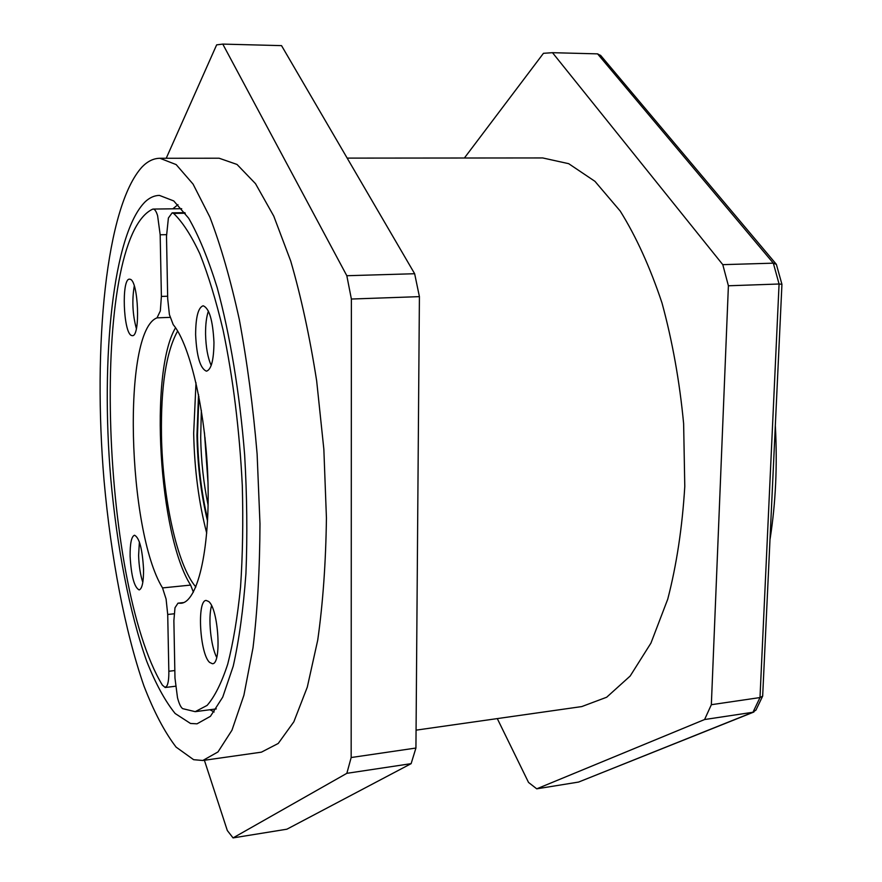 <?xml version="1.0" encoding="UTF-8"?>
<svg xmlns="http://www.w3.org/2000/svg" width="882" height="882" viewBox="0 0 882 882"><rect width="100%" height="100%" fill="white"/><g stroke="black" fill="none" stroke-linecap="round" stroke-linejoin="round"><path stroke-width="1.32" d="M208.108 505.132C203.599 483.645 201.129 461.099 200.688 437.494L201.35 410.306M207.998 482.542L204.448 432.687M207.843 477.658L204.988 437.538M172.795 208.814L177.988 204.668M195.848 586.971C177.194 565.594 162.508 497.768 161.472 435.311C160.8 386.525 166.191 351.764 177.624 331.037M206.719 533.18C198.77 502.597 194.426 469.279 193.676 433.216L196.002 382.744M207.546 521.152C201.085 494.493 197.557 465.85 196.951 435.212L198.527 394.53M207.634 519.3C201.46 493.071 198.075 465.035 197.491 435.179L198.88 396.36M166.5 236.354L168.396 217.997L172.166 212.838L173.578 213.4C182.376 221.779 191.118 235.218 199.795 253.685C208.273 274.964 216.035 300.442 223.091 330.133C233.113 378.191 239.518 429.997 242.296 485.519C243.278 521.438 242.693 555.285 240.543 587.059C237.534 616.904 233.256 642.592 227.721 664.135C221.591 682.889 214.723 696.648 207.116 705.402L195.209 711.664L182.684 708.654C180.788 707.364 179.046 703.693 177.491 697.662L174.978 678.115L173.875 620.663L174.989 607.753L177.988 603.167L180.975 603.266C197.182 602.318 209.773 551.647 208.009 483.149C206.388 414.738 190.479 345.071 173.214 324.642L169.399 314.598L167.701 298.766L166.5 236.354M168.837 671.268C168.936 677.982 168.341 682.789 167.062 685.678L165.221 687.508L162.365 685.116C100.305 582.793 89.501 239.088 152.553 209.21L153.181 209.067C154.791 209.133 156.268 211.349 157.613 215.726L160.171 234.777L161.395 296.429L160.326 310.938L157.029 317.851C122.025 330.849 127.284 530.721 162.531 587.919L166.092 599.065L167.712 614.478L168.837 671.268L174.834 670.541M175.54 327.773C149.025 372.38 158.793 535.319 190.622 585.086L193.39 592.164M208.659 601.491C218.538 608.69 221.9 664.466 212.419 663.727L209.585 662.404C199.795 653.86 196.785 599.992 206.156 600.455L208.659 601.491M143.546 569.099C143.623 581.888 142.156 588.834 139.158 589.926C134.273 587.401 131.253 576.155 130.106 556.2C129.996 543.389 131.462 536.399 134.516 535.22C139.356 537.634 142.366 548.935 143.546 569.099M139.378 541.967L138.606 555.417C138.948 565.968 140.348 574.943 142.818 582.352M131.473 335.48C123.26 332.845 121.33 278.194 129.533 279.175L130.172 279.274C138.474 280.73 140.58 337.001 132.333 335.667L131.473 335.48M134.273 285.955C131.87 300.31 132.565 314.521 136.368 328.6M195.617 334.73C195.705 317.145 198.207 307.498 203.125 305.778C209.255 308.116 212.871 320.342 213.962 342.448C213.786 360.032 211.294 369.613 206.487 371.179C200.302 368.731 196.675 356.582 195.617 334.73M208.417 311.092C206.421 316.847 205.473 324.587 205.561 334.311C205.914 347.431 207.788 357.816 211.206 365.446M211.559 605.713C207.943 617.808 210.754 646.23 216.685 657.344M770.118 538.781C775.719 502.961 777.461 465.387 775.355 426.05M214.117 712.017L209.971 709.734M145.298 201.669C149.742 197.579 154.438 195.484 159.399 195.396L173.743 200.931L188.638 218.196C198.648 235.505 208.141 258.602 217.148 287.499C229.982 334.465 239.706 393.03 244.645 454.88C247.015 496.18 247.456 535.716 245.935 573.498C243.322 609.197 239.088 640.112 233.212 666.23L222.738 697.111L210.445 716.305L197.028 723.824L190.49 723.461L175.121 713.483C165.022 700.969 155.519 683.462 146.599 660.96C129.478 612.626 116.92 546.972 110.757 478.364C100.526 358.489 112.885 233.532 145.298 201.669M600.818 55.654L597.577 53.868L773.338 263.167L722.788 264.655L728.4 285.779L779.071 284.004L759.997 697.563L711.344 704.707L704.586 719.536L536.741 788.828L528.538 782.444L497.294 718.598M776.369 264.357L773.338 263.167L779.071 284.004L781.926 284.291L776.369 264.357M781.937 284.324L762.665 696.119L759.997 697.563L752.952 712.259L578.57 782.069L536.741 788.828M755.984 709.988L752.952 712.259L704.586 719.536M753.889 712.017L578.57 782.069M193.632 759.689L176.102 747.12C164.669 732.214 153.953 711.851 143.964 686.02C124.814 630.806 110.923 557.148 104.054 480.481C92.72 346.802 105.818 206.134 142.278 166.731C147.779 161.174 153.655 158.352 159.929 158.275L176.157 164.592L193.07 184.106L209.85 217.049C220.732 245.461 230.544 279.616 239.309 319.505C247.169 361.984 253.112 406.811 257.114 453.987L259.981 523.787C259.782 569.133 257.467 610.454 253.013 647.763L243.906 695.237L231.955 730.23L217.986 751.938L202.816 760.493L193.632 759.689M233.057 837.9L286.893 829.201L411.122 763.658L415.929 748.035L419.413 296.639L351.378 299.031L351.168 757.528L346.847 773.327L233.057 837.9L227.313 830.524L204.392 760.273M415.929 748.035L351.168 757.528M411.122 763.658L346.847 773.327M166.224 158.264L216.641 44.861L222.782 44.1L346.824 275.724L351.378 299.031M419.413 296.639L414.65 273.729L281.534 45.632L222.782 44.1M414.65 273.729L346.824 275.724M202.816 760.493L261.414 752.159L278.238 743.46L293.838 721.807L307.3 687.111L317.718 640.178C322.933 603.354 325.833 562.617 326.428 517.955L323.848 449.236L316.66 380.848C309.747 336.726 301.104 296.804 290.729 261.094L273.762 216.112L255.515 183.677L237.015 164.449L219.122 158.22L159.929 158.275M464.395 158.01L543.455 53.306L552.496 52.688L597.577 53.868M552.496 52.688L722.788 264.655M728.4 285.779L711.344 704.707M347.177 158.11L542.706 157.944L568.681 163.677L594.942 181.328L620.189 211.019C636.131 236.563 650.067 267.224 662.007 303C672.382 341.058 679.592 381.267 683.627 423.625L684.785 486.467C682.282 527.436 676.593 565.009 667.74 599.165L650.96 643.066L630.167 676.042L606.673 697.232L581.767 706.581L416.061 730.153M190.622 585.086L162.531 587.919M167.646 296.22L161.395 296.429M157.029 317.851L170.061 317.366M160.171 234.777L166.477 234.667M167.712 614.478L174.063 613.795M178.407 603.178L183.489 602.649M173.578 213.4L185.253 213.235M181.703 208.703L153.181 209.067M175.507 686.229L165.221 687.508M183.688 602.571L177.988 603.167M184.834 212.672L172.166 212.838M216.31 708.908L195.209 711.664M600.499 55.246L776.149 264.06M755.885 710.208L762.665 696.119"/></g></svg>
